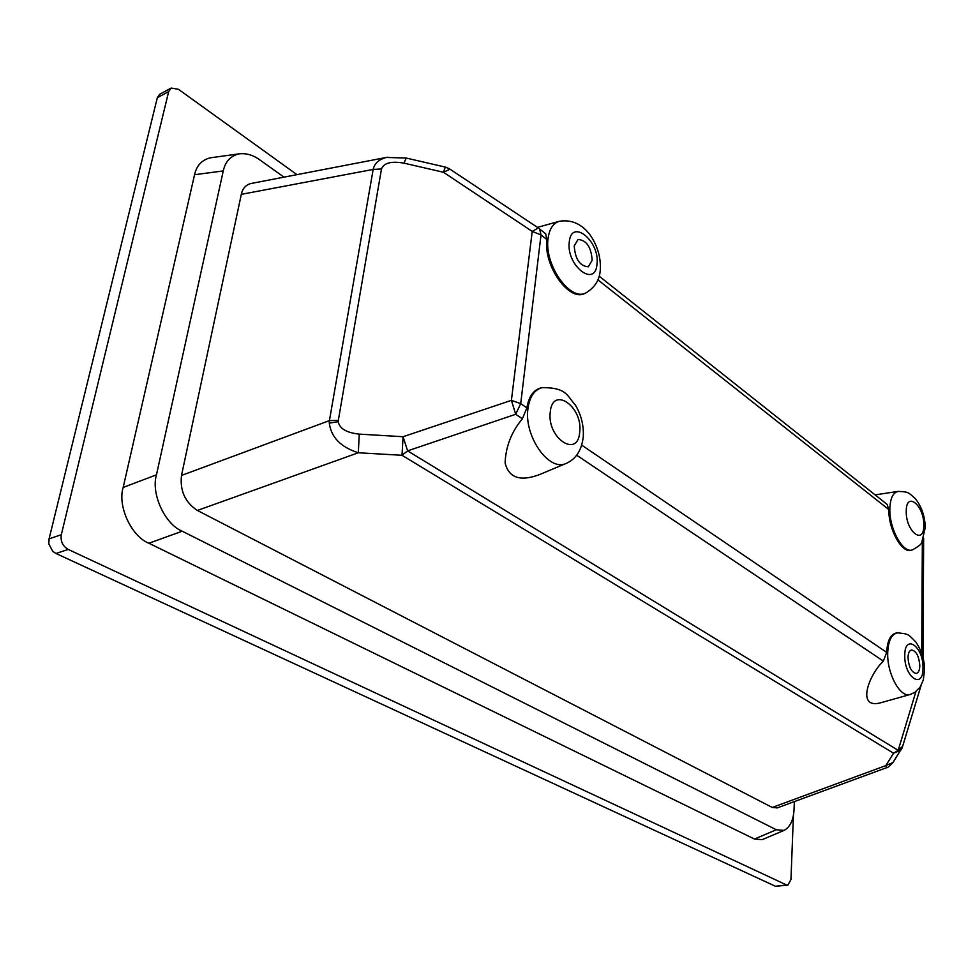 <?xml version="1.0" encoding="UTF-8"?>
<svg xmlns="http://www.w3.org/2000/svg" width="974" height="974" viewBox="0 0 974 974"><rect width="100%" height="100%" fill="white"/><g stroke="black" fill="none" stroke-linecap="round" stroke-linejoin="round"><path stroke-width="1.46" d="M777.313 807.86L772.248 807.458L197.393 510.449L358.31 452.764C340.803 447.176 331.136 437.302 329.297 423.142L329.419 420.61L338.331 420.378L338.234 421.657C339.512 428.597 346.513 432.748 359.26 434.124L403.078 436.717L511.399 400.363L515.696 414.279L407.619 450.865L403.078 436.717L402.006 455.284L358.31 452.764L359.26 434.124M592.168 260.253C591.181 247.019 586.47 240.103 578.032 239.494L574.222 245.923C575.196 259.194 579.883 266.158 588.308 266.791L592.168 260.253M919.809 665.729C919.006 656.123 916.23 650.863 911.494 649.962C909.326 650.583 908.17 653.14 908.011 657.633C908.815 667.263 911.579 672.547 916.315 673.472C918.519 672.839 919.675 670.258 919.809 665.729M544.6 232.932L545.708 233.809L546.864 239.543L541.02 234.941L520.7 403.65L526.897 407.863C528.724 396.637 533.399 389.99 540.911 387.896L541.471 387.774M585.411 293.125L584.984 293.332C569.534 302.415 543.297 266.048 546.864 239.543M526.897 407.863L522.381 418.771L515.696 414.279L520.7 403.65L511.399 400.363L532.218 231.41L538.33 227.953M540.935 474.009L539.73 474.508C520.311 481.826 508.769 477.942 505.104 462.869C505.786 446.445 511.545 431.75 522.381 418.771M885.865 503.4L887.071 504.349L888.836 509.572L597.878 279.83M581.721 445.13L886.669 652.385C887.314 640.661 890.565 634.184 896.421 632.966L896.664 632.942M886.669 652.385L883.345 661.09L576.681 455.223M911.725 550.115L911.518 550.188C902.216 554.133 888.361 529.588 888.836 509.572M882.115 702.388L881.543 702.546C856.061 710.18 868.09 675.81 883.345 661.09M296.96 174.65L178.4 89.279L171.193 88.062L168.672 91.593L61.313 534.714C60.376 541.24 62.677 546.146 68.229 549.433L55.968 553.476L52.754 551.357L48.81 543.918L49.077 538.853L61.313 534.714M283.994 177.146L259.924 159.967C253.13 154.988 246.105 152.967 238.825 153.892C230.424 156.035 225.238 161.708 223.265 170.925L194.557 174.711C196.59 165.592 201.837 159.955 210.311 157.812L212.003 157.581M406.207 158.044L403.979 163.145C391.402 160.929 383.902 162.865 381.479 168.977L373.164 169.427L241.308 194.35L181.505 475.446L329.419 420.61L373.164 169.427C374.479 163.474 378.849 159.48 386.252 157.459L387.664 157.191M241.308 194.35C242.465 188.713 245.582 185.109 250.659 183.575L251.475 183.416M197.393 510.449C185.084 502.365 179.788 490.701 181.505 475.446M794.346 801.59L794.078 808.773C793.603 819.865 790.255 827.072 784.046 830.396L762.24 839.637L754.473 839.052L148.9 543.249C131.453 536.528 117.33 506.078 123.174 487.426L194.557 174.711M123.174 487.426L156.473 474.825L223.265 170.925M156.473 474.825C150.775 493.562 164.923 524.329 182.223 531.207L148.9 543.249M754.473 839.052L776.327 829.751L182.223 531.207M776.327 829.751L784.046 830.396M793.433 815.007L790.961 879.461L787.844 885.208L775.414 886.255L55.968 553.476M775.414 886.255L786.566 884.976L68.229 549.433M786.566 884.976L787.844 885.208M762.898 839.357L762.24 839.637M168.672 91.593L157.325 97.692L49.077 538.853M157.325 97.692L159.663 94.271L171.193 88.062M886.717 767.646L885.792 765.613L893.572 753.219L900.804 750.138L901.936 748.312M893.974 760.925L892.939 762.557L885.792 765.613L772.248 807.458M902.642 746.315L898.186 750.345L915.901 691.613M545.708 233.809L539.608 228.975L541.02 234.941L532.218 231.41L443.426 172.252L450.025 169.196M403.979 163.145L443.426 172.252L445.325 167.09L406.073 158.019L386.252 157.459L250.659 183.575M538.391 228.001L449.489 168.843L445.435 167.114M338.234 421.657L329.297 423.142M896.421 632.966L897.431 632.869C908.852 633.879 907.841 634.098 915.621 641.732C921.562 650.401 924.545 659.788 924.582 669.881L923.267 680.132L920.138 687.06L914.89 692.331L910.057 694.523C900.232 698.054 886.961 673.618 887.704 652.957C888.215 640.843 891.454 634.147 897.431 632.869L897.699 632.844M904.761 655.392C904.14 677.393 923.401 690.201 922.987 667.921C923.608 646.493 904.639 633.063 904.761 655.392M875.127 494.877L898.004 491.407C909.229 491.858 908.17 492.454 915.219 498.554C921.441 506.2 924.801 515.818 925.3 527.421L921.806 542.201C921.696 543.93 918.579 546.487 912.455 549.872C903.056 553.877 889.092 528.687 889.846 508.684C890.236 498.432 892.963 492.674 898.004 491.407L898.247 491.371M906.246 511.204C905.662 531.487 924.168 545.903 923.778 525.205C924.35 505.433 906.124 490.494 906.246 511.204M537.478 227.38L559.015 221.366C578.045 217.945 588.941 232.311 592.764 239.105C598.34 248.833 600.848 258.926 600.288 269.408C599.862 279.514 595.102 287.33 586.007 292.833C570.399 302.037 543.967 264.733 548.082 238.387C549.373 229.073 553.013 223.399 559.015 221.366L559.502 221.232M569.266 241.954C566.004 265.549 595.382 288.45 596.989 264.112C600.167 241.272 571.409 217.726 569.266 241.954M542.055 387.652C567.282 387.433 567.197 396.357 575.342 404.989C581.283 415.021 583.925 425.662 583.256 436.924C581.636 450.378 575.902 459.229 566.028 463.466C549.007 471.988 523.744 436.096 527.981 408.435C529.649 396.747 534.336 389.819 542.055 387.652L540.911 387.896M550.261 411.917C546.694 438.069 577.911 458.851 579.713 432.152C583.195 406.876 552.66 385.254 550.261 411.917M921.696 653.274L922.354 541.215M407.619 450.865L898.186 750.345L893.572 753.219L402.006 455.284L407.619 450.865M381.479 168.977L338.331 420.378M586.007 292.833L584.984 293.332M566.028 463.466L539.73 474.508M910.057 694.523L881.543 702.546M912.455 549.872L911.518 550.188M238.825 153.892L210.311 157.812M776.984 807.982L886.657 767.67C887.131 768.133 889.225 766.428 892.939 762.557L902.326 747.362L921.051 685.562M923.644 538.245L922.987 657.584M887.071 504.349L599.132 276.153"/></g></svg>
